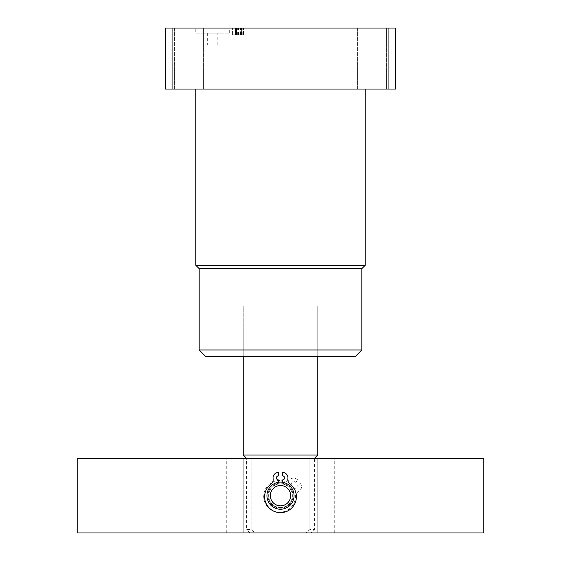 <?xml version="1.0" encoding="UTF-8"?>
<svg xmlns="http://www.w3.org/2000/svg" width="561" height="561" viewBox="0 0 561 561"><rect width="100%" height="100%" fill="white"/><g stroke="black" fill="none" stroke-linecap="round" stroke-linejoin="round"><path stroke-width="0.42" stroke-dasharray="2.81 2.1" d="M195.782 33.134L229.673 33.134L195.782 33.134L195.782 28.05L229.673 28.05L195.782 28.05M229.673 33.134L229.673 28.05M207.647 44.992L217.808 44.992L207.647 44.992L207.647 33.134L217.808 33.134L207.647 33.134M217.808 44.992L217.808 33.134M317.771 305.913L317.771 356.74L243.229 356.74L317.771 356.74L317.771 305.913L243.229 305.913L243.229 356.74L243.229 305.913L317.771 305.913M174.604 89.045L174.604 28.05L203.412 28.05L174.604 28.05L203.412 28.05L174.604 28.05L174.604 89.045L203.412 89.045L203.412 28.05L203.412 89.045L174.604 89.045M357.588 89.045L357.588 28.05L386.396 28.05L357.588 28.05L386.396 28.05L357.588 28.05L357.588 89.045L386.396 89.045L386.396 28.05L386.396 89.045L357.588 89.045M365.218 89.045L195.782 89.045L365.218 89.045M395.715 28.05L388.934 28.05L388.934 89.045L395.715 89.045L395.715 28.05M172.066 28.05L165.285 28.05L165.285 89.045L172.066 89.045L172.066 28.05L388.934 28.05M235.522 28.05L241.433 28.05L241.433 34.824L241.349 28.05L240.262 28.05L243.481 28.05L232.563 28.05L236.518 28.05L235.522 28.05L236.153 28.05L236.153 34.824L235.522 34.824L235.522 28.05M365.218 265.255L195.782 265.255M172.066 89.045L388.934 89.045M199.176 268.642L361.824 268.642M361.824 349.966L199.176 349.966M205.95 356.74L355.05 356.74M236.49 34.824L243.481 34.824L232.563 34.824L236.518 34.824L235.522 34.824L236.49 34.824L236.49 28.05M240.487 34.824L240.487 28.05M240.536 34.824L240.536 28.05M240.262 34.824L240.262 28.05L240.262 34.824M243.481 34.824L243.481 28.05L243.481 34.824M243.208 34.824L243.208 28.05M242.212 34.824L242.212 28.05M238.783 34.824L238.783 28.05M237.345 34.824L237.345 28.05M233.916 34.824L233.916 28.05M232.836 34.824L232.836 28.05M232.563 34.824L232.563 28.05L232.563 34.824M236.518 34.824L236.518 28.05L236.518 34.824M236.553 34.824L240.332 34.824L236.553 34.824L236.553 28.05L240.332 28.05L236.553 28.05M238.32 34.824L238.32 28.05M240.332 34.824L240.332 28.05M238.488 34.824L238.488 28.05M250.003 532.95L246.616 529.563L251.153 529.563L255.143 532.95L305.857 532.95L309.847 529.563L314.384 529.563L309.847 529.563L305.857 532.95L250.003 532.95L255.143 532.95L251.153 529.563L246.616 529.563L246.616 458.4L251.153 458.4L246.616 458.4M280.5 509.227A13.555 13.555 0 0 1 266.945 495.679A13.555 13.555 0 0 1 280.5 482.123A13.555 13.555 0 0 1 294.055 495.679A13.555 13.555 0 0 1 280.5 509.227A13.555 13.555 0 0 1 266.945 495.679A13.555 13.555 0 0 1 280.5 482.123A13.555 13.555 0 0 1 294.055 495.679A13.555 13.555 0 0 1 280.5 509.227M251.153 529.563L251.153 458.4L309.847 458.4L251.153 458.4L309.847 458.4L251.153 458.4L251.153 529.563M314.384 458.4L309.847 458.4L314.384 458.4L314.384 529.563L310.997 532.95L305.857 532.95L310.997 532.95M317.771 455.013L243.229 455.013M309.847 529.563L309.847 458.4L309.847 529.563M266.945 495.679A13.555 13.555 0 0 0 280.5 509.227A13.555 13.555 0 0 0 294.055 495.679A13.555 13.555 0 0 1 280.5 509.227A13.555 13.555 0 0 1 266.945 495.679A13.555 13.555 0 0 0 280.5 509.227A13.555 13.555 0 0 0 294.055 495.679A13.555 13.555 0 0 0 280.5 482.123A13.555 13.555 0 0 0 266.945 495.679A13.555 13.555 0 0 0 280.5 509.227A13.555 13.555 0 0 0 294.055 495.679A13.555 13.555 0 0 0 280.5 482.123A13.555 13.555 0 0 0 266.945 495.679A13.555 13.555 0 0 1 280.5 482.123A13.555 13.555 0 0 1 294.055 495.679A13.555 13.555 0 0 0 280.5 482.123A13.555 13.555 0 0 0 266.945 495.679M483.813 532.95L483.813 458.4L77.187 458.4L77.187 532.95L483.813 532.95M243.229 458.4L317.771 458.4L226.279 458.4L243.229 458.4L243.229 532.95L226.279 532.95L317.771 532.95L243.229 532.95L243.229 458.4M317.771 458.4L334.721 458.4L317.771 458.4L317.771 532.95L334.721 532.95L317.771 532.95L317.771 458.4M270.584 497.93A10.168 10.168 0 0 1 278.249 485.763A10.168 10.168 0 0 1 290.416 493.421A10.168 10.168 0 0 1 282.751 505.587A10.168 10.168 0 0 1 270.584 497.93M293.719 492.67A13.555 13.555 0 0 0 277.492 482.46A13.555 13.555 0 0 0 267.281 498.68A13.555 13.555 0 0 0 283.508 508.89A13.555 13.555 0 0 0 293.719 492.67A13.555 13.555 0 0 0 277.492 482.46A13.555 13.555 0 0 0 267.281 498.68A13.555 13.555 0 0 0 283.508 508.89A13.555 13.555 0 0 0 293.719 492.67A13.555 13.555 0 0 0 277.492 482.46A13.555 13.555 0 0 0 267.281 498.68A13.555 13.555 0 0 0 283.508 508.89A13.555 13.555 0 0 0 293.719 492.67A13.555 13.555 0 0 0 277.492 482.46A13.555 13.555 0 0 0 267.281 498.68A13.555 13.555 0 0 0 283.508 508.89A13.555 13.555 0 0 0 293.719 492.67A13.555 13.555 0 0 0 277.492 482.46A13.555 13.555 0 0 0 267.281 498.68A13.555 13.555 0 0 0 283.508 508.89A13.555 13.555 0 0 0 293.719 492.67M292.064 493.049A11.858 11.858 0 0 0 277.87 484.108A11.858 11.858 0 0 0 268.936 498.308A11.858 11.858 0 0 0 283.13 507.242A11.858 11.858 0 0 0 292.064 493.049A11.858 11.858 0 0 0 277.87 484.108A11.858 11.858 0 0 0 268.936 498.308A11.858 11.858 0 0 0 283.13 507.242A11.858 11.858 0 0 0 292.064 493.049A11.858 11.858 0 0 0 277.87 484.108A11.858 11.858 0 0 0 268.936 498.308A11.858 11.858 0 0 0 283.13 507.242A11.858 11.858 0 0 0 292.064 493.049A11.858 11.858 0 0 0 277.87 484.108A11.858 11.858 0 0 0 268.936 498.308A11.858 11.858 0 0 0 283.13 507.242A11.858 11.858 0 0 0 292.064 493.049M291.685 490.012A12.538 12.538 0 0 1 287.898 505.798A12.538 12.538 0 0 1 270.381 503.077A12.538 12.538 0 0 1 273.102 485.553A12.538 12.538 0 0 1 289.287 486.731L292.022 484.732A2.034 2.034 0 0 1 292.463 481.892A2.034 2.034 0 0 1 295.303 482.334L298.045 480.335A5.421 5.421 0 0 0 289.778 479.753A5.421 5.421 0 0 1 284.294 481.149A15.89 15.89 0 0 0 266.77 505.713A15.89 15.89 0 0 0 295.486 496.471A5.421 5.421 0 0 1 298.487 491.667A5.421 5.421 0 0 0 300.444 483.617L297.709 485.616A2.034 2.034 0 0 1 297.267 488.456A2.034 2.034 0 0 1 294.427 488.014L291.685 490.012A12.538 12.538 0 0 1 287.898 505.798A12.538 12.538 0 0 1 270.381 503.077A12.538 12.538 0 0 1 273.102 485.553A12.538 12.538 0 0 1 289.287 486.731L292.022 484.732A2.034 2.034 0 0 1 292.463 481.892A2.034 2.034 0 0 1 295.303 482.334L298.045 480.335A5.421 5.421 0 0 0 289.778 479.753A5.421 5.421 0 0 1 284.294 481.149A15.89 15.89 0 0 0 266.77 505.713A15.89 15.89 0 0 0 295.486 496.471A5.421 5.421 0 0 1 298.487 491.667A5.421 5.421 0 0 0 300.444 483.617L297.709 485.616A2.034 2.034 0 0 1 297.267 488.456A2.034 2.034 0 0 1 294.427 488.014L291.685 490.012M278.466 482.278L278.466 483.302A12.538 12.538 0 0 0 267.962 495.679A12.538 12.538 0 0 0 280.5 508.21A12.538 12.538 0 0 0 293.038 495.679A12.538 12.538 0 0 0 282.534 483.302L282.534 479.914A2.034 2.034 0 0 0 284.567 477.881A2.034 2.034 0 0 0 282.534 475.847L282.534 472.46A5.421 5.421 0 0 1 287.877 478.785A5.421 5.421 0 0 0 289.988 484.045A15.89 15.89 0 0 1 280.5 512.684A15.89 15.89 0 0 1 271.012 484.045A5.421 5.421 0 0 0 273.123 478.785A5.421 5.421 0 0 1 278.466 472.46L278.466 475.847A2.034 2.034 0 0 0 276.433 477.881A2.034 2.034 0 0 0 278.466 479.914L278.466 483.302A12.538 12.538 0 0 0 267.962 495.679A12.538 12.538 0 0 0 280.5 508.21A12.538 12.538 0 0 0 293.038 495.679A12.538 12.538 0 0 0 282.534 483.302L282.534 482.278M235.417 28.05L235.417 34.824M226.279 532.95L226.279 458.4M334.721 532.95L334.721 458.4"/><path stroke-width="0.84" d="M365.218 265.255L361.824 268.642L199.176 268.642L195.782 265.255L365.218 265.255L365.218 89.045M355.05 356.74L205.95 356.74L199.176 349.966L361.824 349.966L355.05 356.74M199.176 268.642L199.176 349.966M361.824 268.642L361.824 349.966M195.782 265.255L195.782 89.045M165.285 28.05L172.066 28.05L172.066 89.045L165.285 89.045L165.285 28.05M388.934 28.05L395.715 28.05L395.715 89.045L388.934 89.045L388.934 28.05L172.066 28.05M388.934 89.045L172.066 89.045M314.384 458.4L317.771 455.013L317.771 356.74M246.616 458.4L243.229 455.013L317.771 455.013M243.229 455.013L243.229 356.74M483.813 532.95L483.813 458.4L77.187 458.4L77.187 532.95L483.813 532.95M290.416 493.421A10.168 10.168 0 0 0 278.249 485.763A10.168 10.168 0 0 0 270.584 497.93A10.168 10.168 0 0 0 282.751 505.587A10.168 10.168 0 0 0 290.416 493.421M267.281 498.68A13.555 13.555 0 0 1 277.492 482.46A13.555 13.555 0 0 1 293.719 492.67A13.555 13.555 0 0 1 283.508 508.89A13.555 13.555 0 0 1 267.281 498.68M282.534 482.278L282.534 479.914A2.034 2.034 0 0 0 284.567 477.881A2.034 2.034 0 0 0 282.534 475.847L282.534 472.46A5.421 5.421 0 0 1 287.877 478.785A5.421 5.421 0 0 0 289.988 484.045A15.89 15.89 0 0 1 280.5 512.684A15.89 15.89 0 0 1 271.012 484.045A5.421 5.421 0 0 0 273.123 478.785A5.421 5.421 0 0 1 278.466 472.46L278.466 475.847A2.034 2.034 0 0 0 276.433 477.881A2.034 2.034 0 0 0 278.466 479.914L278.466 482.278"/></g></svg>
